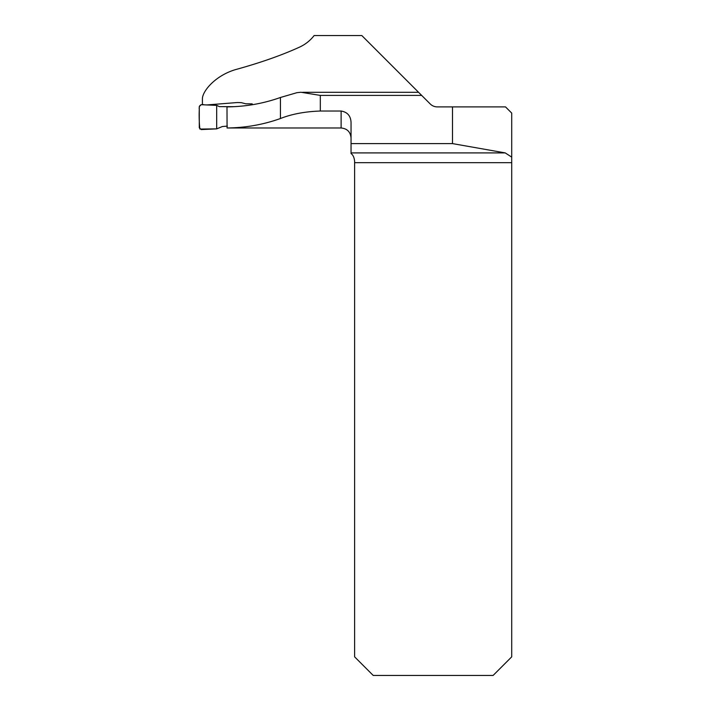<?xml version="1.0" encoding="UTF-8"?>
<svg xmlns="http://www.w3.org/2000/svg" width="711" height="711" viewBox="0 0 711 711"><rect width="100%" height="100%" fill="white"/><g stroke="black" fill="none" stroke-linecap="round" stroke-linejoin="round"><path stroke-width="1.07" d="M202.404 104.748L202.404 98.536C202.724 90.972 215.104 75.864 235.048 69.749C260.164 62.844 281.734 55.271 299.758 47.033C305.526 44.313 310.316 40.483 314.129 35.55L361.819 35.55L418.575 92.306L302.69 92.306M227.076 127.98L341.12 127.98L341.12 111.032C347.439 112.089 350.754 115.911 351.047 122.488L351.047 153.549C353.012 154.882 354.202 157.424 354.611 161.175L354.611 656.84L373.222 675.45L493.105 675.45L511.716 656.84L511.716 113.093L505.512 106.89L437.274 106.89A9.927 9.927 0 0 1 430.262 103.984L421.676 95.407L320.314 95.407L300.949 92.261L296.914 92.679L280.436 97.487C263.363 103.566 245.544 106.694 226.996 106.89L227.076 127.98C245.606 127.776 263.39 124.629 280.436 118.524L280.436 97.487M206.839 104.944L237.314 102.535L241.278 102.633L245.748 103.806L252.227 103.877L251.97 104.793M341.12 111.032L320.314 111.032C305.072 111.556 291.777 114.053 280.436 118.524M351.047 143.604L452.498 143.604L452.498 106.89M511.716 157.113L505.219 152.901L452.498 143.604M421.676 95.407L418.575 92.306M234.159 106.677L219.37 106.623L216.677 105.37L216.677 128.878L222.339 126.54L227.396 126.105M216.677 128.878L201.222 129.562L199.284 127.74L199.284 106.526L201.231 104.695L216.677 105.37L204.599 104.846C200.529 103.93 198.76 105.459 199.284 109.45C199 116.124 199.187 122.665 199.862 129.064L216.677 128.878L216.677 105.37M320.314 95.407L320.314 111.032M351.047 152.901L505.219 152.901M511.716 162.677L354.611 162.677M341.12 127.98C347.146 128.575 350.452 131.882 351.047 137.907"/></g></svg>
